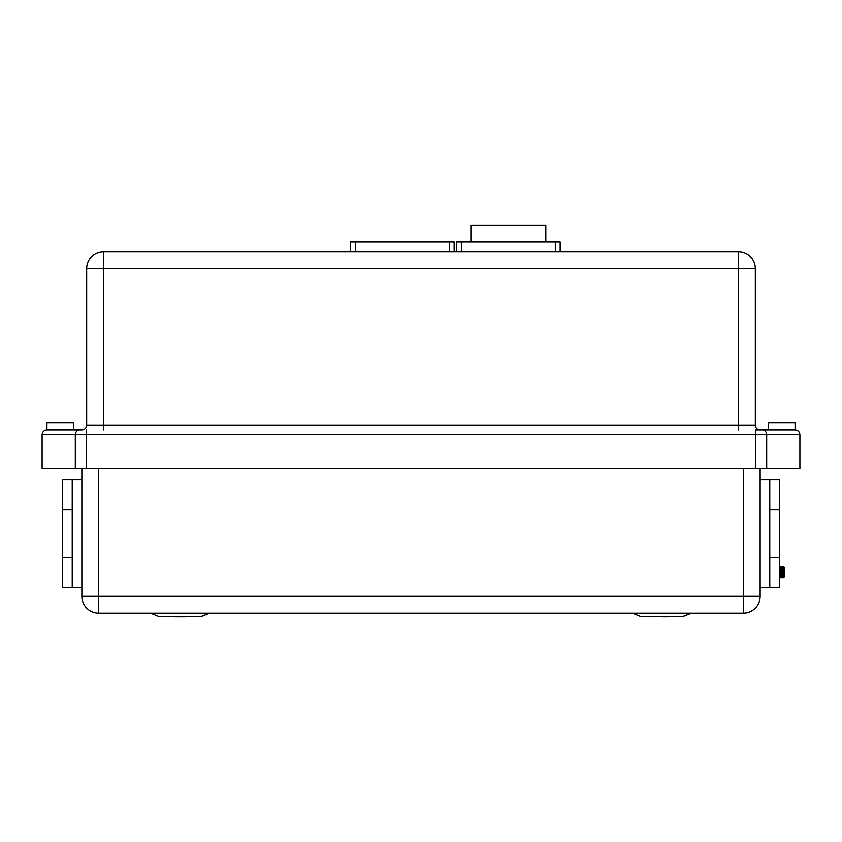 <?xml version="1.0" encoding="UTF-8"?>
<svg xmlns="http://www.w3.org/2000/svg" width="842" height="842" viewBox="0 0 842 842"><rect width="100%" height="100%" fill="white"/><g stroke="black" fill="none" stroke-linecap="round" stroke-linejoin="round"><path stroke-width="1.26" d="M783.176 577.728L783.849 566.971A1.2 1.2 0 0 1 784.239 567.866L784.239 576.538A1.2 1.2 0 0 1 783.176 577.728L783.028 576.402M783.028 566.655A1.2 1.2 0 0 1 783.207 566.666L783.028 568.981L782.565 566.655L781.881 577.212M781.965 577.738L782.618 577.738L783.028 568.981M782.008 566.666L781.355 566.655L780.755 577.738L781.408 577.738L782.102 567.182M780.797 566.666L780.155 566.655L779.555 577.738L780.208 577.738L780.892 567.182M779.418 568.981L779.692 567.182M661.949 616.776L667.98 616.776M755.411 468.584L799.9 468.584L799.9 434.851C799.595 431.946 797.984 430.346 795.08 430.041L795.08 422.81L768.578 422.81L768.578 430.041L762.178 430.041L795.08 430.041C797.984 430.346 799.595 431.946 799.9 434.851L755.411 434.851L755.411 468.584L75.306 468.584L75.306 434.851L42.1 434.851C42.405 431.946 44.016 430.346 46.92 430.041L81.853 430.041A4.82 4.82 0 0 0 86.673 425.221L86.673 268.598L103.545 268.598L103.545 425.221L738.455 425.221L738.455 268.598L103.545 268.598L103.545 251.726L738.455 251.726L738.455 268.598L755.327 268.598L755.327 425.221A4.82 4.82 0 0 0 760.147 430.041A4.82 4.82 0 0 1 755.327 425.221L738.455 425.221L738.455 430.041M769.777 557.625L769.777 479.677L779.418 479.677L779.418 587.621L769.777 587.621L769.777 557.625L779.418 557.625M760.147 587.621L760.147 468.584L760.147 596.294L760.147 587.621L769.777 587.621M186.071 616.776L174.02 616.776M75.306 468.584L42.1 468.584L42.1 434.851C42.405 431.946 44.016 430.346 46.92 430.041L46.92 422.81L73.422 422.81L73.422 430.041M72.223 533.649L72.223 479.677L62.582 479.677L62.582 587.621L72.223 587.621L72.223 533.649M780.766 577.738L780.681 577.212M779.566 577.738L779.471 577.212M783.018 576.17L782.892 572.886M98.724 468.584L98.724 596.294L743.276 596.294L743.276 613.165A16.872 16.872 0 0 0 760.147 596.294A16.872 16.872 0 0 1 743.276 613.165L98.724 613.165A16.872 16.872 0 0 1 81.853 596.294L81.853 468.584M781.829 430.041L768.578 430.041M86.589 468.584L86.589 434.851L755.411 434.851L755.411 430.041L762.178 430.041A4.82 4.515 -90 0 1 766.694 434.851L766.694 468.584M79.822 430.041L79.822 430.041A4.82 4.515 -90 0 0 75.306 434.851L86.589 434.851L86.589 430.041M146.592 251.726L120.08 251.726M72.223 557.625L62.582 557.625M72.223 509.663L62.582 509.663M769.777 509.663L779.418 509.663M350.525 251.726L350.525 242.096L454.133 242.096L454.133 251.726M456.543 251.726L456.543 242.096L560.151 242.096L560.151 251.726M470.878 242.096L470.878 225.224L545.816 225.224L545.816 242.096M98.724 613.165A16.872 16.872 0 0 1 81.853 596.294L98.724 596.294L98.724 613.165A16.872 16.872 0 0 1 81.853 596.294M103.545 251.726A16.872 16.872 0 0 0 86.673 268.598A16.872 16.872 0 0 1 103.545 251.726A16.872 16.872 0 0 0 86.673 268.598M755.327 268.598A16.872 16.872 0 0 0 738.455 251.726A16.872 16.872 0 0 1 755.327 268.598A16.872 16.872 0 0 0 738.455 251.726M682.199 616.691L641.236 616.691L682.43 616.712L691.471 613.165L682.199 616.691M180.051 616.691L200.764 616.691L209.563 613.165L200.522 616.712L159.327 616.691L180.051 616.691M743.276 613.165A16.872 16.872 0 0 0 760.147 596.294L743.276 596.294L743.276 468.584M355.345 242.096L355.345 251.726M449.312 251.726L449.312 242.096M555.331 251.726L555.331 242.096M461.363 242.096L461.363 251.726M81.853 430.041A4.82 4.82 0 0 0 86.673 425.221L103.545 425.221L103.545 430.041M780.208 567.024L779.555 567.024L779.703 569.224M780.66 575.244L780.808 577.38L780.155 577.38M781.408 567.024L780.766 567.024L780.913 569.224M781.86 575.244L782.008 577.38L781.365 577.38M782.618 567.024L781.965 567.024L782.113 569.224M782.934 571.665L783.218 577.38L782.565 577.38M783.818 567.024L783.176 567.024L783.281 568.445M72.223 479.677L81.853 479.677M72.223 587.621L81.853 587.621M159.327 616.691L150.529 613.165L159.327 616.691M769.777 479.677L760.147 479.677M641.236 616.691L632.437 613.165L641.236 616.691M655.36 616.712L655.929 616.776L655.36 616.712M779.282 577.159L779.45 575.244"/></g></svg>
